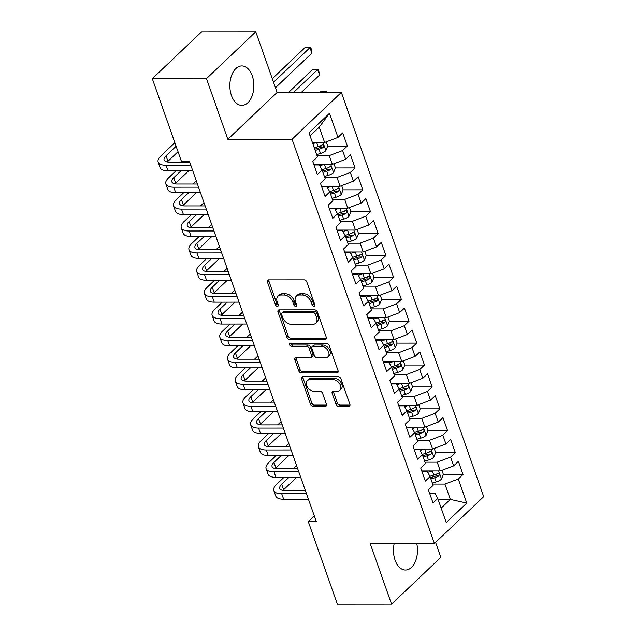 <?xml version="1.0" encoding="UTF-8"?>
<svg xmlns="http://www.w3.org/2000/svg" width="636" height="636" viewBox="0 0 636 636"><rect width="100%" height="100%" fill="white"/><g stroke="black" fill="none" stroke-linecap="round" stroke-linejoin="round"><path stroke-width="0.95" d="M314.025 306.345A1.741 1.193 -133.5 0 0 314.693 306.099A1.741 1.193 -133.5 0 0 314.876 304.843L306.83 282.002A2.48 1.709 -133.5 0 0 304.103 279.856L268.654 279.88A2.48 1.709 -133.5 0 0 267.7 280.23A2.48 1.709 -133.5 0 0 267.438 282.026L275.483 304.867A1.741 1.193 -133.5 0 0 277.391 306.369A1.741 1.193 -133.5 0 0 278.059 306.123A1.741 1.193 -133.5 0 0 278.234 304.867L277.201 301.909A7.942 5.462 -133.5 0 1 278.027 296.145A7.942 5.462 -133.5 0 1 281.08 295.025L284.03 295.025A7.942 5.462 -133.5 0 1 292.759 301.901L293.8 304.851A1.741 1.193 -133.5 0 0 295.708 306.361A1.741 1.193 -133.5 0 0 296.376 306.115A1.741 1.193 -133.5 0 0 296.559 304.851L295.517 301.893A7.942 5.462 -133.5 0 1 296.344 296.13A7.942 5.462 -133.5 0 1 299.397 295.017L302.354 295.017A7.942 5.462 -133.5 0 1 311.076 301.885L312.117 304.843A1.741 1.193 -133.5 0 0 314.025 306.345M394.209 543.502A19.724 12.005 90 0 0 395.091 560.189A19.724 12.005 90 0 0 405.49 570.047A19.724 12.005 90 0 0 416.739 543.486M252.238 75.779A19.724 12.005 90 0 0 241.831 65.921A19.724 12.005 90 0 0 231.44 75.795A19.724 12.005 90 0 0 231.456 95.519A19.724 12.005 90 0 0 241.855 105.377A19.724 12.005 90 0 0 252.254 95.511A19.724 12.005 90 0 0 252.238 75.779M335.975 404.202A2.48 1.709 -133.5 0 0 338.702 406.356L348.647 406.348A2.48 1.709 -133.5 0 0 349.601 405.999A2.48 1.709 -133.5 0 0 349.864 404.194L340.928 378.833A2.48 1.709 -133.5 0 0 338.209 376.687L302.752 376.703A2.48 1.709 -133.5 0 0 301.798 377.053A2.48 1.709 -133.5 0 0 301.536 378.857L310.471 404.218A2.48 1.709 -133.5 0 0 313.198 406.364L325.211 406.364A2.48 1.709 -133.5 0 0 326.165 406.014A2.48 1.709 -133.5 0 0 326.427 404.21L322.603 393.358A2.48 1.709 -133.5 0 0 319.876 391.212L313.914 391.212A6.638 4.563 -133.5 0 1 307.419 387.101A6.638 4.563 -133.5 0 1 307.315 380.646A6.638 4.563 -133.5 0 1 309.867 379.716L333.208 379.7A6.638 4.563 -133.5 0 1 339.704 383.81A6.638 4.563 -133.5 0 1 339.807 390.265A6.638 4.563 -133.5 0 1 337.255 391.196L333.367 391.204A2.48 1.709 -133.5 0 0 332.413 391.545A2.48 1.709 -133.5 0 0 332.151 393.35L335.975 404.202L337.311 402.938A2.48 1.709 -133.5 0 0 340.037 405.084L349.983 405.084A2.48 1.709 -133.5 0 0 349.999 405.084L348.647 406.348M316.323 521.639L189.393 161.21L181.371 161.21L152.298 78.657L206.477 78.626L227.839 139.284L292.051 139.244L434.404 543.478L370.192 543.51L391.553 604.168L337.366 604.2L308.301 521.647L316.323 521.639M325.107 339.505A2.48 1.709 -133.5 0 0 326.061 339.155A2.48 1.709 -133.5 0 0 326.324 337.35L317.388 311.99A2.48 1.709 -133.5 0 0 314.661 309.843L279.212 309.859A2.48 1.709 -133.5 0 0 278.258 310.209A2.48 1.709 -133.5 0 0 277.996 312.014L286.931 337.374A2.48 1.709 -133.5 0 0 289.658 339.521L325.107 339.505L326.443 338.233A2.48 1.709 -133.5 0 0 326.459 338.233M329.162 345.412L338.09 370.772A2.48 1.709 -133.5 0 1 337.835 372.577A2.48 1.709 -133.5 0 1 336.881 372.927L301.424 372.942A2.48 1.709 -133.5 0 1 298.697 370.796L294.873 359.944A2.48 1.709 -133.5 0 1 295.136 358.14A2.48 1.709 -133.5 0 1 296.09 357.79L310.471 357.782A2.48 1.709 -133.5 0 0 311.417 357.432A2.48 1.709 -133.5 0 0 311.68 355.635L309.144 348.433A2.48 1.709 -133.5 0 0 306.417 346.286L291.447 346.294A1.741 1.193 -133.5 0 1 289.746 345.221A1.741 1.193 -133.5 0 1 289.722 343.527A1.741 1.193 -133.5 0 1 290.39 343.281L326.435 343.265A2.48 1.709 -133.5 0 1 329.162 345.412M292.051 139.244L341.349 92.419L483.702 496.644L434.404 543.478M327.675 146.057L347.343 146.049L342.717 132.908L337.986 137.4L329.504 113.311L308.985 132.805L317.467 156.893L312.737 161.385L317.364 174.518L322.094 170.027L325.179 178.788L320.449 183.279L325.075 196.421L329.806 191.929L332.89 200.682L328.16 205.182L332.787 218.315L337.517 213.823L340.602 222.584L335.872 227.076L340.499 240.217L345.229 235.725L348.313 244.478L343.583 248.97L348.21 262.111L352.94 257.62L356.025 266.381L351.295 270.872L355.921 284.014L360.652 279.514L363.736 288.275L359.006 292.767L363.633 305.908L368.363 301.416L371.448 310.177L366.718 314.669L371.345 327.802L376.075 323.311L379.159 332.072L374.429 336.563L379.056 349.705L383.786 345.213L386.871 353.966L382.141 358.458L386.768 371.599L391.498 367.107L394.582 375.868L389.852 380.36L394.479 393.501L399.209 389.001L402.294 397.762L397.564 402.254L402.19 415.395L406.921 410.904L410.005 419.665L405.275 424.156L409.902 437.29L414.632 432.798L417.717 441.559L412.987 446.051L417.613 459.192L422.344 454.7L425.428 463.453L420.698 467.953L425.325 481.086L430.055 476.595L433.14 485.355L428.41 489.847L433.037 502.989L437.767 498.489L435.072 493.433L429.674 493.441M347.343 146.049L342.613 150.541L345.698 159.294L332.342 164.366L313.794 164.374M335.387 167.952L355.055 167.944L350.428 154.802L345.698 159.294M355.055 167.944L350.325 172.436L353.409 181.196L340.053 186.261L321.506 186.276M343.098 189.854L362.766 189.838L358.14 176.705L353.409 181.196M362.766 189.838L358.036 194.338L361.121 203.091L347.765 208.163L329.217 208.171M350.81 211.748L370.478 211.74L365.851 198.599L361.121 203.091M370.478 211.74L365.748 216.232L368.832 224.993L355.476 230.057L336.929 230.065M358.521 233.65L378.189 233.635L373.563 220.501L368.832 224.993M378.189 233.635L373.459 238.126L376.544 246.887L363.188 251.951L344.64 251.967M366.233 255.545L385.901 255.537L381.274 242.395L376.544 246.887M385.901 255.537L381.171 260.029L384.255 268.79L370.899 273.854L352.352 273.862M373.944 277.439L393.612 277.431L388.986 264.29L384.255 268.79M393.612 277.431L388.882 281.923L391.967 290.684L378.611 295.748L360.063 295.764M381.656 299.341L401.324 299.325L396.697 286.192L391.967 290.684M401.324 299.325L396.594 303.825L399.678 312.578L386.322 317.65L367.775 317.658M389.367 321.236L409.035 321.228L404.409 308.086L399.678 312.578M409.035 321.228L404.305 325.719L407.39 334.48L394.034 339.545L375.486 339.552M397.079 343.138L416.747 343.122L412.12 329.989L407.39 334.48M416.747 343.122L412.017 347.614L415.101 356.375L401.745 361.447L383.198 361.455M404.79 365.032L424.458 365.024L419.832 351.883L415.101 356.375M424.458 365.024L419.728 369.516L422.813 378.277L409.457 383.341L390.909 383.349M412.502 386.934L432.17 386.919L427.543 373.777L422.813 378.277M432.17 386.919L427.44 391.41L430.524 400.171L417.168 405.235L398.621 405.251M420.213 408.829L439.881 408.813L435.255 395.679L430.524 400.171M439.881 408.813L435.151 413.313L438.236 422.065L424.88 427.138L406.332 427.146M427.925 430.723L447.593 430.715L442.966 417.574L438.236 422.065M447.593 430.715L442.863 435.207L445.947 443.968L432.591 449.032L414.044 449.048M435.636 452.625L455.304 452.609L450.678 439.476L445.947 443.968M455.304 452.609L450.574 457.101L453.659 465.862L440.303 470.934L421.755 470.942M443.348 474.52L463.016 474.512L458.389 461.37L453.659 465.862M463.016 474.512L458.286 479.003L466.768 503.092L446.249 522.577L437.767 498.489M421.962 471.538L427.36 471.538L430.055 476.595M438.093 499.403L450.328 499.395L444.93 484.068L432.695 484.076M458.286 479.003L444.93 484.068M466.768 503.092L450.328 499.395L441.153 508.108M414.251 449.644L419.649 449.636L422.344 454.7M440.303 470.934L437.218 462.173L424.983 462.181M450.574 457.101L437.218 462.173M406.539 427.742L411.937 427.742L414.632 432.798M432.591 449.032L429.507 440.271L417.272 440.279M442.863 435.207L429.507 440.271M398.828 405.848L404.226 405.848L406.921 410.904M424.88 427.138L421.795 418.377L409.56 418.385M435.151 413.313L421.795 418.377M391.116 383.953L396.514 383.945L399.209 389.001M417.168 405.235L414.084 396.482L401.849 396.482M427.44 391.41L414.084 396.482M383.405 362.051L388.803 362.051L391.498 367.107M409.457 383.341L406.372 374.58L394.137 374.588M419.728 369.516L406.372 374.58M375.693 340.157L381.091 340.149L383.786 345.213M401.745 361.447L398.661 352.686L386.426 352.694M412.017 347.614L398.661 352.686M367.982 318.254L373.38 318.254L376.075 323.311M394.034 339.545L390.949 330.784L378.714 330.792M404.305 325.719L390.949 330.784M360.27 296.36L365.668 296.36L368.363 301.416M386.322 317.65L383.238 308.889L371.003 308.897M396.594 303.825L383.238 308.889M352.559 274.466L357.957 274.458L360.652 279.514M378.611 295.748L375.526 286.995L363.291 286.995M388.882 281.923L375.526 286.995M344.847 252.564L350.245 252.564L352.94 257.62M370.899 273.854L367.815 265.093L355.58 265.101M381.171 260.029L367.815 265.093M337.144 230.669L342.534 230.661L345.229 235.725M363.188 251.951L360.103 243.198L347.868 243.206M373.459 238.126L360.103 243.198M329.432 208.767L334.822 208.767L337.517 213.823M355.476 230.057L352.392 221.296L340.157 221.304M365.748 216.232L352.392 221.296M321.721 186.873L327.111 186.873L329.806 191.929M347.765 208.163L344.68 199.402L332.445 199.41M358.036 194.338L344.68 199.402M314.009 164.978L319.399 164.97L322.094 170.027M340.053 186.261L336.969 177.508L324.734 177.508M350.325 172.436L336.969 177.508M332.342 164.366L329.257 155.605L317.022 155.613M342.613 150.541L329.257 155.605M314.311 515.931L308.301 521.647M391.553 604.168L440.851 557.343L435.573 542.365M227.839 139.284L277.137 92.459L255.775 31.8L206.477 78.626M255.775 31.8L201.596 31.832L152.298 78.657M277.137 92.459L341.349 92.419M337.986 137.4L324.63 142.464L319.232 127.136L310.066 135.85M324.63 142.464L312.395 142.472M329.504 113.311L319.232 127.136M319.876 146.065L321.14 146.065M327.588 167.96L328.852 167.96M335.299 189.854L336.563 189.854M343.011 211.756L344.275 211.756M350.722 233.65L351.986 233.65M358.434 255.553L359.698 255.553M366.145 277.447L367.409 277.447M373.857 299.341L375.121 299.341M381.568 321.244L382.832 321.244M389.28 343.138L390.544 343.138M396.991 365.04L398.255 365.04M404.703 386.934L405.967 386.934M412.414 408.837L413.678 408.829M420.126 430.731L421.39 430.731M427.837 452.625L429.101 452.625M435.549 474.528L436.813 474.528M314.923 305.018A1.741 1.193 -133.5 0 1 313.453 303.579L312.411 300.621A7.942 5.462 -133.5 0 0 303.682 293.745L302.354 295.017M296.344 296.13L297.68 294.865A7.942 5.462 -133.5 0 1 300.733 293.752L303.682 293.745M278.027 296.145L279.363 294.881A7.942 5.462 -133.5 0 1 282.408 293.76L285.365 293.76A7.942 5.462 -133.5 0 1 294.086 300.629L295.128 303.587A1.741 1.193 -133.5 0 0 296.607 305.026M268.63 279.88A2.48 1.709 -133.5 0 0 268.774 280.762L276.811 303.603A1.741 1.193 -133.5 0 0 278.29 305.034M279.196 309.859A2.48 1.709 -133.5 0 0 279.331 310.742L288.259 336.11A2.48 1.709 -133.5 0 0 290.986 338.257L326.443 338.233M315.464 314.351A1.741 1.193 -133.5 0 0 313.556 312.848L282.44 312.872A1.741 1.193 -133.5 0 0 281.772 313.111A1.741 1.193 -133.5 0 0 281.589 314.375L282.686 317.491A7.942 5.462 -133.5 0 0 291.407 324.368L312.681 324.352A7.942 5.462 -133.5 0 0 315.734 323.231A7.942 5.462 -133.5 0 0 316.561 317.467L315.464 314.351L316.8 313.087A1.741 1.193 -133.5 0 0 314.892 311.584L313.556 312.848M281.772 313.111L283.1 311.847A1.741 1.193 -133.5 0 1 283.767 311.6L314.892 311.584M315.734 323.231L317.062 321.967A7.942 5.462 -133.5 0 0 317.897 316.203L316.561 317.467M316.8 313.087L317.897 316.203M296.074 357.79A2.48 1.709 -133.5 0 0 296.209 358.68L300.033 369.532A2.48 1.709 -133.5 0 0 302.76 371.678L338.209 371.663A2.48 1.709 -133.5 0 0 338.233 371.663M311.417 357.432L312.753 356.168A2.48 1.709 -133.5 0 0 313.015 354.371L310.479 347.169A2.48 1.709 -133.5 0 0 307.752 345.022L292.783 345.03L291.447 346.294M290.803 343.281A1.741 1.193 -133.5 0 0 292.783 345.03M325.386 357.774A6.638 4.563 -133.5 0 0 327.938 356.844A6.638 4.563 -133.5 0 0 327.834 350.38A6.638 4.563 -133.5 0 0 321.339 346.278L313.119 346.278A2.48 1.709 -133.5 0 0 312.165 346.628A2.48 1.709 -133.5 0 0 311.902 348.433L314.438 355.627A2.48 1.709 -133.5 0 0 317.165 357.782L325.386 357.774M327.938 356.844L329.273 355.572A6.638 4.563 -133.5 0 0 329.17 349.116A6.638 4.563 -133.5 0 0 322.675 345.006L321.339 346.278M312.165 346.628L313.492 345.364A2.48 1.709 -133.5 0 1 314.446 345.014L322.675 345.006M333.351 391.204A2.48 1.709 -133.5 0 0 333.487 392.086L337.311 402.938M339.807 390.265L341.142 388.994A6.638 4.563 -133.5 0 0 341.039 382.538A6.638 4.563 -133.5 0 0 334.544 378.436L333.208 379.7M307.315 380.646L308.651 379.382A6.638 4.563 -133.5 0 1 311.203 378.444L334.544 378.436M302.736 376.703A2.48 1.709 -133.5 0 0 302.871 377.593L311.799 402.954A2.48 1.709 -133.5 0 0 314.526 405.1L326.546 405.092A2.48 1.709 -133.5 0 0 326.562 405.092L325.211 406.364M316.8 142.472A6.702 2.663 160.6 0 1 316.664 142.512L312.801 143.625M326.244 141.86L327.699 145.994L325.807 150.716A6.702 2.663 160.6 0 1 320.52 153.459L316.656 154.58M315.194 150.414L319.057 149.301A6.702 2.663 -19.4 0 0 323.096 147.504C324.145 145.66 323.835 144.777 322.166 144.881A6.702 2.663 160.6 0 1 318.127 146.67L314.264 147.791M323.096 147.504L320.21 147.512A3.411 1.351 160.6 0 1 319.073 147.926L314.756 149.174M322.786 144.674L322.166 144.881M275.468 87.728L311.894 53.13L309.963 47.652L304.946 47.66L272.288 78.681M273.544 82.251L309.963 47.652L310.773 47.652L311.545 49.839L311.894 53.13M304.946 47.66L310.773 47.652M174.836 142.671L160.995 155.82A18.969 7.529 -19.4 0 0 158.157 162.108A18.969 7.529 -19.4 0 0 166.052 165.304L190.832 165.288M158.157 162.108L160.081 167.586A18.969 7.529 -19.4 0 0 167.984 170.774L192.764 170.766M189.719 162.124L169.383 162.14A12.648 5.016 160.6 0 1 164.12 160.01A12.648 5.016 160.6 0 1 166.012 155.82L176.093 146.24M167.284 161.973A12.648 5.016 160.6 0 1 167.944 161.29L178.024 151.71M324.511 164.366A6.702 2.663 160.6 0 1 324.376 164.406L319.805 165.726M319.757 164.374L317.682 164.97M333.956 163.754L335.411 167.896L333.518 172.618A6.702 2.663 160.6 0 1 328.232 175.361L324.368 176.474M322.905 172.316L326.769 171.195A6.702 2.663 -19.4 0 0 330.807 169.407C331.857 167.554 331.547 166.68 329.877 166.775A6.702 2.663 160.6 0 1 325.839 168.572L321.919 169.701M330.807 169.407L327.922 169.407A3.411 1.351 160.6 0 1 326.785 169.82L322.468 171.068M330.497 166.576L329.877 166.775M301.265 92.443L319.606 75.024L317.674 69.555L312.658 69.555L288.553 92.451M293.57 92.443L317.674 69.555L318.485 69.547L319.606 75.024M312.658 69.555L318.485 69.547M332.223 186.269A6.702 2.663 160.6 0 1 332.087 186.308L327.516 187.628M327.468 186.269L325.394 186.873M341.667 185.648L343.122 189.79L341.23 194.513A6.702 2.663 160.6 0 1 335.943 197.255L332.079 198.368M330.617 194.211L334.48 193.098A6.702 2.663 -19.4 0 0 338.519 191.301C339.568 189.449 339.258 188.574 337.589 188.677A6.702 2.663 160.6 0 1 333.55 190.466L329.631 191.595M338.519 191.301L335.633 191.301A3.411 1.351 160.6 0 1 334.496 191.722L330.179 192.97M338.209 188.471L337.589 188.677M325.735 92.427L325.386 91.449L320.369 91.449L319.336 92.435M324.352 92.427L325.386 91.449L326.196 91.449L326.538 92.427M320.369 91.449L326.196 91.449M176.021 170.774L168.707 177.714A18.969 7.529 -19.4 0 0 165.869 184.011A18.969 7.529 -19.4 0 0 173.763 187.199L198.543 187.183M165.869 184.011L167.793 189.48A18.969 7.529 -19.4 0 0 175.695 192.676L200.475 192.66M197.43 184.027L177.094 184.035A12.648 5.016 160.6 0 1 171.831 181.912A12.648 5.016 160.6 0 1 173.723 177.714L181.037 170.766M174.995 183.876A12.648 5.016 160.6 0 1 175.655 183.192L188.733 170.766M186.086 161.21L185.116 162.132M183.732 192.668L176.418 199.617A18.969 7.529 -19.4 0 0 173.58 205.905A18.969 7.529 -19.4 0 0 181.475 209.101L206.255 209.085M173.58 205.905L175.504 211.383A18.969 7.529 -19.4 0 0 183.406 214.57L208.187 214.555M205.142 205.921L184.806 205.937A12.648 5.016 160.6 0 1 179.543 203.806A12.648 5.016 160.6 0 1 181.435 199.609L188.749 192.668M182.707 205.77A12.648 5.016 160.6 0 1 183.367 205.086L196.445 192.66M196.278 180.751L192.827 184.027M339.934 208.163A6.702 2.663 160.6 0 1 339.799 208.203L335.228 209.522M335.18 208.171L333.105 208.767M349.379 207.551L350.834 211.693L348.941 216.415A6.702 2.663 160.6 0 1 343.655 219.15L339.791 220.271M338.328 216.105L342.192 214.992A6.702 2.663 -19.4 0 0 346.23 213.203C347.28 211.351 346.97 210.476 345.3 210.572A6.702 2.663 160.6 0 1 341.262 212.368L337.342 213.497M346.23 213.203L343.345 213.203A3.411 1.351 160.6 0 1 342.208 213.617L337.883 214.865M345.92 210.365L345.3 210.572M347.646 230.065A6.702 2.663 160.6 0 1 347.51 230.105L342.939 231.425M342.891 230.065L340.817 230.661M357.09 229.445L358.545 233.587L356.653 238.309A6.702 2.663 160.6 0 1 351.366 241.052L347.502 242.165M346.04 238.007L349.903 236.894A6.702 2.663 -19.4 0 0 353.942 235.097C354.991 233.245 354.681 232.371 353.012 232.466A6.702 2.663 160.6 0 1 348.973 234.263L345.054 235.392M353.942 235.097L351.056 235.097A3.411 1.351 160.6 0 1 349.919 235.519L345.594 236.759M353.632 232.267L353.012 232.466M191.444 214.57L184.13 221.511A18.969 7.529 -19.4 0 0 181.292 227.807A18.969 7.529 -19.4 0 0 189.186 230.995L213.966 230.979M181.292 227.807L183.216 233.277A18.969 7.529 -19.4 0 0 191.118 236.473L215.898 236.457M212.853 227.823L192.517 227.831A12.648 5.016 160.6 0 1 187.254 225.701A12.648 5.016 160.6 0 1 189.146 221.511L196.46 214.563M190.418 227.664A12.648 5.016 160.6 0 1 191.078 226.98L204.156 214.563M203.989 202.646L200.539 205.921M199.155 236.465L191.841 243.413A18.969 7.529 -19.4 0 0 189.003 249.702A18.969 7.529 -19.4 0 0 196.898 252.89L221.678 252.882M189.003 249.702L190.927 255.179A18.969 7.529 -19.4 0 0 198.829 258.367L223.61 258.351M220.565 249.717L200.229 249.725A12.648 5.016 160.6 0 1 194.966 247.603A12.648 5.016 160.6 0 1 196.858 243.405L204.172 236.465M198.122 249.566A12.648 5.016 160.6 0 1 198.79 248.883L211.868 236.457M211.701 224.548L208.25 227.823M355.357 251.959A6.702 2.663 160.6 0 1 355.222 251.999L350.651 253.319M350.603 251.959L348.528 252.564M364.802 251.347L366.257 255.489L364.364 260.204A6.702 2.663 160.6 0 1 359.078 262.946L355.214 264.067M353.751 259.901L357.615 258.788A6.702 2.663 -19.4 0 0 361.653 256.992C362.695 255.147 362.393 254.273 360.723 254.368A6.702 2.663 160.6 0 1 356.685 256.157L352.765 257.294M361.653 256.992L358.768 257A3.411 1.351 160.6 0 1 357.631 257.413L353.306 258.661M361.343 254.161L360.723 254.368M206.867 258.359L199.553 265.307A18.969 7.529 -19.4 0 0 196.715 271.596A18.969 7.529 -19.4 0 0 204.609 274.792L229.389 274.776M196.715 271.596L198.639 277.073A18.969 7.529 -19.4 0 0 206.541 280.261L231.313 280.253M228.276 271.612L207.94 271.628A12.648 5.016 160.6 0 1 202.677 269.497A12.648 5.016 160.6 0 1 204.569 265.307L211.883 258.359M205.833 271.461A12.648 5.016 160.6 0 1 206.501 270.777L219.579 258.351M219.412 246.442L215.962 249.717M363.069 273.854A6.702 2.663 160.6 0 1 362.933 273.901L358.362 275.221M358.314 273.862L356.24 274.458M372.513 273.242L373.968 277.383L372.076 282.106A6.702 2.663 160.6 0 1 366.789 284.849L362.925 285.962M361.463 281.804L365.326 280.683A6.702 2.663 -19.4 0 0 369.365 278.894C370.406 277.042 370.104 276.167 368.435 276.262A6.702 2.663 160.6 0 1 364.396 278.059L360.477 279.188M369.365 278.894L366.479 278.894A3.411 1.351 160.6 0 1 365.342 279.307L361.017 280.555M369.055 276.064L368.435 276.262M214.578 280.261L207.264 287.202A18.969 7.529 -19.4 0 0 204.426 293.498A18.969 7.529 -19.4 0 0 212.321 296.686L237.101 296.67M204.426 293.498L206.35 298.968A18.969 7.529 -19.4 0 0 214.252 302.164L239.025 302.148M235.988 293.514L215.652 293.522A12.648 5.016 160.6 0 1 210.389 291.399A12.648 5.016 160.6 0 1 212.281 287.202L219.595 280.253M213.545 293.363A12.648 5.016 160.6 0 1 214.213 292.679L227.29 280.253M227.124 268.344L223.673 271.62M370.78 295.756A6.702 2.663 160.6 0 1 370.645 295.796L366.074 297.115M366.026 295.756L363.951 296.36M380.225 295.136L381.68 299.278L379.787 304A6.702 2.663 160.6 0 1 374.501 306.743L370.637 307.856M369.166 303.698L373.038 302.585A6.702 2.663 -19.4 0 0 377.076 300.788C378.118 298.944 377.816 298.061 376.146 298.165A6.702 2.663 160.6 0 1 372.108 299.954L368.188 301.09M377.076 300.788L374.191 300.788A3.411 1.351 160.6 0 1 373.054 301.21L368.729 302.458M376.766 297.958L376.146 298.165M222.29 302.156L214.976 309.104A18.969 7.529 -19.4 0 0 212.138 315.392A18.969 7.529 -19.4 0 0 220.032 318.588L244.812 318.572M212.138 315.392L214.062 320.87A18.969 7.529 -19.4 0 0 221.964 324.058L246.736 324.042M243.699 315.408L223.363 315.424A12.648 5.016 160.6 0 1 218.1 313.294A12.648 5.016 160.6 0 1 219.992 309.096L227.306 302.156M221.256 315.257A12.648 5.016 160.6 0 1 221.924 314.574L235.002 302.148M234.835 290.239L231.385 293.514M378.492 317.65A6.702 2.663 160.6 0 1 378.356 317.69L373.785 319.01M373.737 317.658L371.663 318.254M387.936 317.038L389.391 321.18L387.499 325.902A6.702 2.663 160.6 0 1 382.212 328.645L378.348 329.758M376.878 325.6L380.749 324.479A6.702 2.663 -19.4 0 0 384.788 322.69C385.829 320.838 385.527 319.964 383.858 320.059A6.702 2.663 160.6 0 1 379.819 321.856L375.9 322.985M384.788 322.69L381.902 322.69A3.411 1.351 160.6 0 1 380.765 323.104L376.44 324.352M384.478 319.86L383.858 320.059M230.001 324.058L222.687 330.998A18.969 7.529 -19.4 0 0 219.849 337.295A18.969 7.529 -19.4 0 0 227.744 340.483L252.524 340.467M219.849 337.295L221.773 342.764A18.969 7.529 -19.4 0 0 229.675 345.96L254.448 345.944M251.411 337.311L231.075 337.319A12.648 5.016 160.6 0 1 225.812 335.188A12.648 5.016 160.6 0 1 227.704 330.998L235.018 324.05M228.968 337.152A12.648 5.016 160.6 0 1 229.636 336.468L242.714 324.05M242.547 312.133L239.096 315.408M386.203 339.552A6.702 2.663 160.6 0 1 386.068 339.592L381.497 340.912M381.449 339.552L379.374 340.157M395.648 338.932L397.103 343.074L395.21 347.797A6.702 2.663 160.6 0 1 389.924 350.539L386.06 351.652M384.589 347.495L388.461 346.382A6.702 2.663 -19.4 0 0 392.499 344.585C393.541 342.732 393.239 341.858 391.569 341.961A6.702 2.663 160.6 0 1 387.531 343.75L383.611 344.879M392.499 344.585L389.606 344.585A3.411 1.351 160.6 0 1 388.477 345.006L384.152 346.254M392.189 341.755L391.569 341.961M237.713 345.952L230.399 352.901A18.969 7.529 -19.4 0 0 227.561 359.189A18.969 7.529 -19.4 0 0 235.455 362.377L260.235 362.369M227.561 359.189L229.485 364.666A18.969 7.529 -19.4 0 0 237.387 367.854L262.159 367.839M259.122 359.205L238.786 359.213A12.648 5.016 160.6 0 1 233.523 357.09A12.648 5.016 160.6 0 1 235.415 352.893L242.729 345.952M236.679 359.054A12.648 5.016 160.6 0 1 237.347 358.37L250.425 345.944M250.258 334.035L246.808 337.311M393.915 361.447A6.702 2.663 160.6 0 1 393.779 361.487L389.208 362.806M389.16 361.447L387.086 362.051M403.359 360.835L404.814 364.977L402.922 369.691A6.702 2.663 160.6 0 1 397.635 372.434L393.771 373.555M392.301 369.389L396.172 368.276A6.702 2.663 -19.4 0 0 400.211 366.479C401.252 364.635 400.95 363.76 399.281 363.856A6.702 2.663 160.6 0 1 395.242 365.644L391.323 366.781M400.211 366.479L397.317 366.487A3.411 1.351 160.6 0 1 396.188 366.9L391.863 368.149M399.901 363.649L399.281 363.856M245.424 367.846L238.11 374.795A18.969 7.529 -19.4 0 0 235.272 381.083A18.969 7.529 -19.4 0 0 243.167 384.279L267.947 384.263M235.272 381.083L237.196 386.561A18.969 7.529 -19.4 0 0 245.099 389.749L269.871 389.741M266.834 381.099L246.498 381.115A12.648 5.016 160.6 0 1 241.235 378.984A12.648 5.016 160.6 0 1 243.127 374.795L250.441 367.846M244.391 380.948A12.648 5.016 160.6 0 1 245.059 380.264L258.137 367.846M257.97 355.929L254.519 359.205M401.626 383.349A6.702 2.663 160.6 0 1 401.491 383.389L396.92 384.708M396.872 383.349L394.797 383.945M411.071 382.729L412.526 386.871L410.633 391.593A6.702 2.663 160.6 0 1 405.347 394.336L401.483 395.449M400.012 391.291L403.884 390.17A6.702 2.663 -19.4 0 0 407.922 388.381C408.964 386.529 408.662 385.655 406.992 385.75A6.702 2.663 160.6 0 1 402.954 387.547L399.034 388.675M407.922 388.381L405.029 388.381A3.411 1.351 160.6 0 1 403.9 388.795L399.575 390.043M407.612 385.551L406.992 385.75M253.136 389.749L245.822 396.689A18.969 7.529 -19.4 0 0 242.984 402.986A18.969 7.529 -19.4 0 0 250.878 406.173L275.658 406.158M242.984 402.986L244.908 408.455A18.969 7.529 -19.4 0 0 252.81 411.651L277.582 411.635M274.545 403.001L254.209 403.009A12.648 5.016 160.6 0 1 248.946 400.887A12.648 5.016 160.6 0 1 250.838 396.689L258.152 389.741M252.102 402.85A12.648 5.016 160.6 0 1 252.77 402.167L265.848 389.741M265.681 377.832L262.231 381.107M409.338 405.243A6.702 2.663 160.6 0 1 409.202 405.283L404.631 406.603M404.583 405.243L402.509 405.848M418.782 404.631L420.237 408.765L418.345 413.487A6.702 2.663 160.6 0 1 413.058 416.23L409.194 417.343M407.724 413.185L411.595 412.072A6.702 2.663 -19.4 0 0 415.634 410.276C416.675 408.431 416.373 407.549 414.704 407.652A6.702 2.663 160.6 0 1 410.665 409.441L406.746 410.578M415.634 410.276L412.74 410.276A3.411 1.351 160.6 0 1 411.611 410.697L407.286 411.945M415.324 407.445L414.704 407.652M260.847 411.643L253.533 418.591A18.969 7.529 -19.4 0 0 250.695 424.88A18.969 7.529 -19.4 0 0 258.59 428.076L283.37 428.06M250.695 424.88L252.619 430.357A18.969 7.529 -19.4 0 0 260.522 433.545L285.294 433.529M282.257 424.896L261.921 424.912A12.648 5.016 160.6 0 1 256.658 422.781A12.648 5.016 160.6 0 1 258.55 418.583L265.864 411.643M259.814 424.745A12.648 5.016 160.6 0 1 260.474 424.061L273.56 411.635M273.393 399.726L269.942 403.001M417.049 427.138A6.702 2.663 160.6 0 1 416.914 427.177L412.343 428.497M412.295 427.146L410.22 427.742M426.494 426.525L427.948 430.667L426.056 435.39A6.702 2.663 160.6 0 1 420.77 438.132L416.906 439.245M415.435 435.088L419.307 433.967A6.702 2.663 -19.4 0 0 423.345 432.178C424.387 430.326 424.085 429.451 422.415 429.546A6.702 2.663 160.6 0 1 418.377 431.343L414.457 432.472M423.345 432.178L420.452 432.178A3.411 1.351 160.6 0 1 419.323 432.591L414.998 433.839M423.035 429.348L422.415 429.546M268.559 433.545L261.245 440.486A18.969 7.529 -19.4 0 0 258.407 446.782A18.969 7.529 -19.4 0 0 266.301 449.97L291.081 449.954M258.407 446.782L260.331 452.252A18.969 7.529 -19.4 0 0 268.233 455.448L293.005 455.432M289.968 446.798L269.632 446.806A12.648 5.016 160.6 0 1 264.369 444.675A12.648 5.016 160.6 0 1 266.261 440.486L273.575 433.537M267.525 446.639A12.648 5.016 160.6 0 1 268.185 445.955L281.271 433.537M281.104 421.62L277.654 424.904M424.761 449.04A6.702 2.663 160.6 0 1 424.625 449.08L420.054 450.399M420.006 449.04L417.932 449.644M434.205 448.42L435.66 452.562L433.768 457.284A6.702 2.663 160.6 0 1 428.481 460.027L424.617 461.14M423.147 456.982L427.018 455.869A6.702 2.663 -19.4 0 0 431.057 454.072C432.098 452.22 431.796 451.345 430.127 451.449A6.702 2.663 160.6 0 1 426.088 453.237L422.169 454.366M431.057 454.072L428.163 454.072A3.411 1.351 160.6 0 1 427.034 454.494L422.709 455.742M430.739 451.242L430.127 451.449M276.27 455.44L268.956 462.388A18.969 7.529 -19.4 0 0 266.11 468.676A18.969 7.529 -19.4 0 0 274.013 471.864L298.793 471.856M266.11 468.676L268.042 474.154A18.969 7.529 -19.4 0 0 275.945 477.342L300.717 477.326M297.68 468.692L277.344 468.7A12.648 5.016 160.6 0 1 272.081 466.578A12.648 5.016 160.6 0 1 273.973 462.38L281.287 455.44M275.237 468.541A12.648 5.016 160.6 0 1 275.897 467.858L288.983 455.432M288.816 443.523L285.365 446.798M432.472 470.934A6.702 2.663 160.6 0 1 432.337 470.974L427.766 472.294M427.718 470.942L425.643 471.538M441.917 470.322L443.372 474.464L441.479 479.178A6.702 2.663 160.6 0 1 436.193 481.921L432.329 483.042M430.858 478.876L434.73 477.763A6.702 2.663 -19.4 0 0 438.768 475.974C439.81 474.122 439.508 473.248 437.838 473.343A6.702 2.663 160.6 0 1 433.8 475.14L429.88 476.269M438.768 475.974L435.875 475.974A3.411 1.351 160.6 0 1 434.746 476.388L430.421 477.636M438.45 473.136L437.838 473.343M283.982 477.334L276.668 484.282A18.969 7.529 -19.4 0 0 273.822 490.571A18.969 7.529 -19.4 0 0 281.724 493.767L306.504 493.751M273.822 490.571L275.754 496.048A18.969 7.529 -19.4 0 0 283.656 499.236L308.428 499.228M305.391 490.587L285.055 490.602A12.648 5.016 160.6 0 1 279.792 488.472A12.648 5.016 160.6 0 1 281.684 484.282L288.998 477.334M282.948 490.435A12.648 5.016 160.6 0 1 283.608 489.752L296.694 477.334M296.527 465.417L293.077 468.692M312.411 300.621L311.076 301.885M300.733 293.752L299.397 295.017M295.128 303.587L293.8 304.851M294.086 300.629L292.759 301.901M285.365 293.76L284.03 295.025M282.408 293.76L281.08 295.025M276.811 303.603L275.483 304.867M268.774 280.762L267.438 282.026M313.453 303.579L312.117 304.843M290.986 338.257L289.658 339.521M288.259 336.11L286.931 337.374M279.331 310.742L277.996 312.014M283.767 311.6L282.44 312.872M338.209 371.663L336.881 372.927M302.76 371.678L301.424 372.942M300.033 369.532L298.697 370.796M296.209 358.68L294.873 359.944M313.015 354.371L311.68 355.635M310.479 347.169L309.144 348.433M307.752 345.022L306.417 346.286M314.446 345.014L313.119 346.278M333.487 392.086L332.151 393.35M311.203 378.444L309.867 379.716M314.526 405.1L313.198 406.364M311.799 402.954L310.471 404.218M302.871 377.593L301.536 378.857M340.037 405.084L338.702 406.356M325.855 150.597L322.993 142.472M318.127 146.67L316.664 142.512M320.52 153.459L319.057 149.301M166.052 165.304L167.984 170.774M166.012 155.82L167.944 161.29M333.566 172.499L330.704 164.366M325.839 168.572L324.376 164.406M328.232 175.361L326.769 171.195M341.278 194.393L338.416 186.261M333.55 190.466L332.087 186.308M335.943 197.255L334.48 193.098M173.763 187.199L175.695 192.676M173.723 177.714L175.655 183.192M181.475 209.101L183.406 214.57M181.435 199.609L183.367 205.086M348.989 216.296L346.127 208.163M341.262 212.368L339.799 208.203M343.655 219.15L342.192 214.992M356.701 238.19L353.839 230.057M348.973 234.263L347.51 230.105M351.366 241.052L349.903 236.894M189.186 230.995L191.118 236.473M189.146 221.511L191.078 226.98M196.898 252.89L198.829 258.367M196.858 243.405L198.79 248.883M364.412 260.092L361.55 251.959M356.685 256.157L355.222 251.999M359.078 262.946L357.615 258.788M204.609 274.792L206.541 280.261M204.569 265.307L206.501 270.777M372.124 281.986L369.262 273.854M364.396 278.059L362.933 273.901M366.789 284.849L365.326 280.683M212.321 296.686L214.252 302.164M212.281 287.202L214.213 292.679M379.835 303.881L376.973 295.748M372.108 299.954L370.645 295.796M374.501 306.743L373.038 302.585M220.032 318.588L221.964 324.058M219.992 309.096L221.924 314.574M387.547 325.783L384.685 317.65M379.819 321.856L378.356 317.69M382.212 328.645L380.749 324.479M227.744 340.483L229.675 345.96M227.704 330.998L229.636 336.468M395.258 347.677L392.396 339.545M387.531 343.75L386.068 339.592M389.924 350.539L388.461 346.382M235.455 362.377L237.387 367.854M235.415 352.893L237.347 358.37M402.97 369.58L400.108 361.447M395.242 365.644L393.779 361.487M397.635 372.434L396.172 368.276M243.167 384.279L245.099 389.749M243.127 374.795L245.059 380.264M410.681 391.474L407.819 383.341M402.954 387.547L401.491 383.389M405.347 394.336L403.884 390.17M250.878 406.173L252.81 411.651M250.838 396.689L252.77 402.167M418.393 413.368L415.531 405.235M410.665 409.441L409.202 405.283M413.058 416.23L411.595 412.072M258.59 428.076L260.522 433.545M258.55 418.583L260.474 424.061M426.104 435.27L423.242 427.138M418.377 431.343L416.914 427.177M420.77 438.132L419.307 433.967M266.301 449.97L268.233 455.448M266.261 440.486L268.185 445.955M433.816 457.165L430.954 449.032M426.088 453.237L424.625 449.08M428.481 460.027L427.018 455.869M274.013 471.864L275.945 477.342M273.973 462.38L275.897 467.858M441.527 479.067L438.665 470.934M433.8 475.14L432.337 470.974M436.193 481.921L434.73 477.763M281.724 493.767L283.656 499.236M281.684 484.282L283.608 489.752"/></g></svg>
